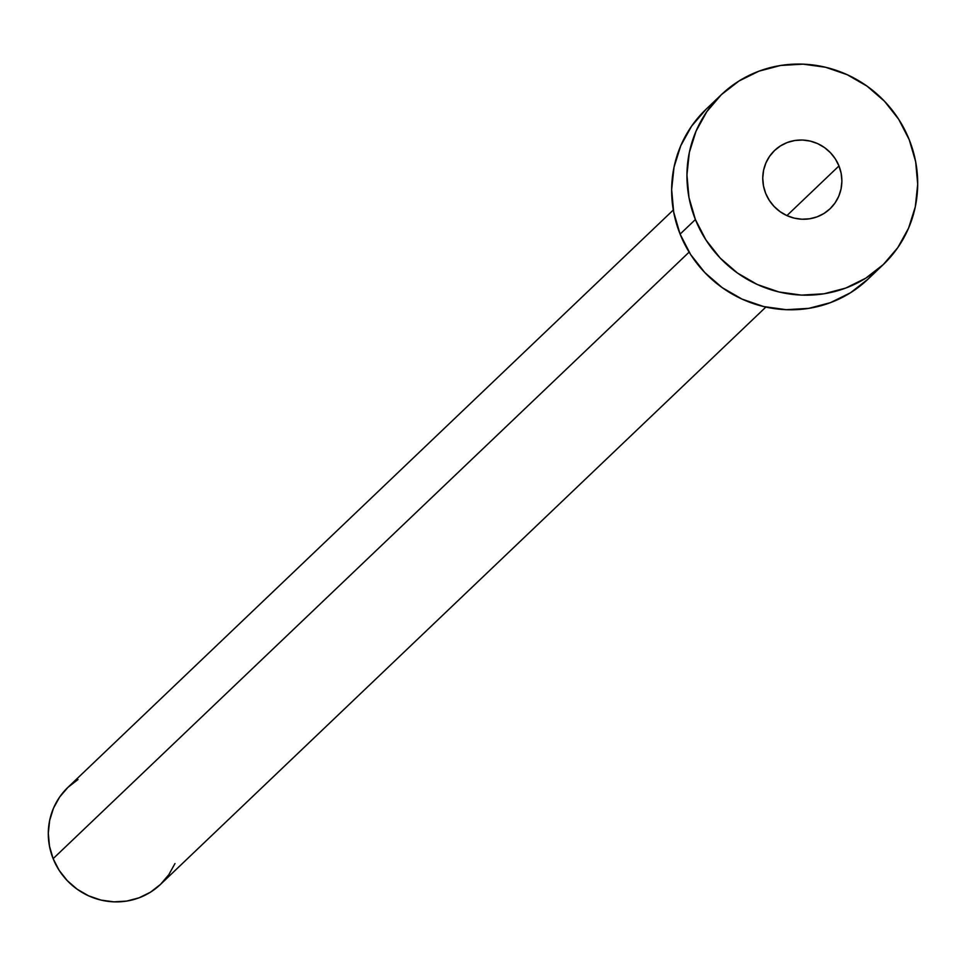 <?xml version="1.0" encoding="UTF-8"?>
<svg xmlns="http://www.w3.org/2000/svg" width="966" height="966" viewBox="0 0 966 966"><rect width="100%" height="100%" fill="white"/><g stroke="black" fill="none" stroke-linecap="round" stroke-linejoin="round"><path stroke-width="1.45" d="M838.971 165.947A40.234 38.942 -133.6 0 1 830.084 208.741A40.234 38.942 -133.6 0 1 765.652 193.309L769.262 200.3L774.14 206.495L780.093 211.663L786.916 215.599L838.971 165.947L835.373 158.955L830.494 152.761L824.529 147.593L817.719 143.656L810.317 141.108L802.601 140.034L794.885 140.493L787.447 142.449L780.576 145.83L774.551 150.515L769.588 156.311L765.881 163.012L763.575 170.342L762.754 178.046L763.466 185.798L765.652 193.309A40.234 38.942 -133.6 0 1 774.551 150.515A40.234 38.942 -133.6 0 1 838.971 165.947L786.916 215.599L794.318 218.147L802.034 219.222L809.75 218.763L817.188 216.807L824.058 213.426L830.084 208.741L835.047 202.945L838.754 196.243L841.06 188.913L841.881 181.21L841.169 173.457L838.971 165.947M53.13 858.665L689.12 252.126L53.13 858.665A67.065 64.891 46.4 0 0 160.513 884.385L150.467 892.198L139.019 897.837L126.631 901.097L113.759 901.846L100.899 900.058L88.558 895.808L77.208 889.251L67.27 880.654L59.143 870.318L53.13 858.665L49.471 846.144L48.3 833.211L49.664 820.4L53.504 808.168L59.675 796.998L67.946 787.338A67.065 64.891 46.4 0 0 53.13 858.665M695.399 219.536A117.357 113.565 -133.6 0 1 721.324 94.704A117.357 113.565 -133.6 0 1 909.235 139.72A117.357 113.565 -133.6 0 1 883.31 264.551A117.357 113.565 -133.6 0 1 695.399 219.536L680.1 234.122L695.399 219.536L688.987 197.619L686.935 175.003L689.313 152.556L696.039 131.159L706.846 111.621L721.324 94.704L738.918 81.047L758.938 71.17L780.625 65.471L803.157 64.154L825.652 67.282L847.242 74.72L867.118 86.191L884.494 101.249L898.718 119.325L909.235 139.72L915.647 161.636L917.7 184.252L915.321 206.7L908.595 228.097L897.788 247.634L883.31 264.551L865.717 278.208L845.697 288.085L823.998 293.785L801.478 295.101L778.982 291.974L757.38 284.535L737.517 273.064L720.129 258.007L705.917 239.93L695.399 219.536M706.037 109.291A117.357 113.565 46.4 0 0 680.1 234.122A117.357 113.565 46.4 0 0 868.023 279.138L850.43 292.795L830.41 302.66L808.711 308.371L786.191 309.688L763.695 306.56L742.093 299.122L722.218 287.651L704.842 272.593L690.618 254.517L680.1 234.122L673.7 212.194L671.648 189.578L674.027 167.142L680.752 145.745L691.559 126.208L706.037 109.291L721.324 94.704M174.967 863.556L168.784 874.725L160.513 884.385L765.869 307.055M673.302 210.008L67.946 787.338L78.004 779.526M883.31 264.551L868.023 279.138"/></g></svg>
